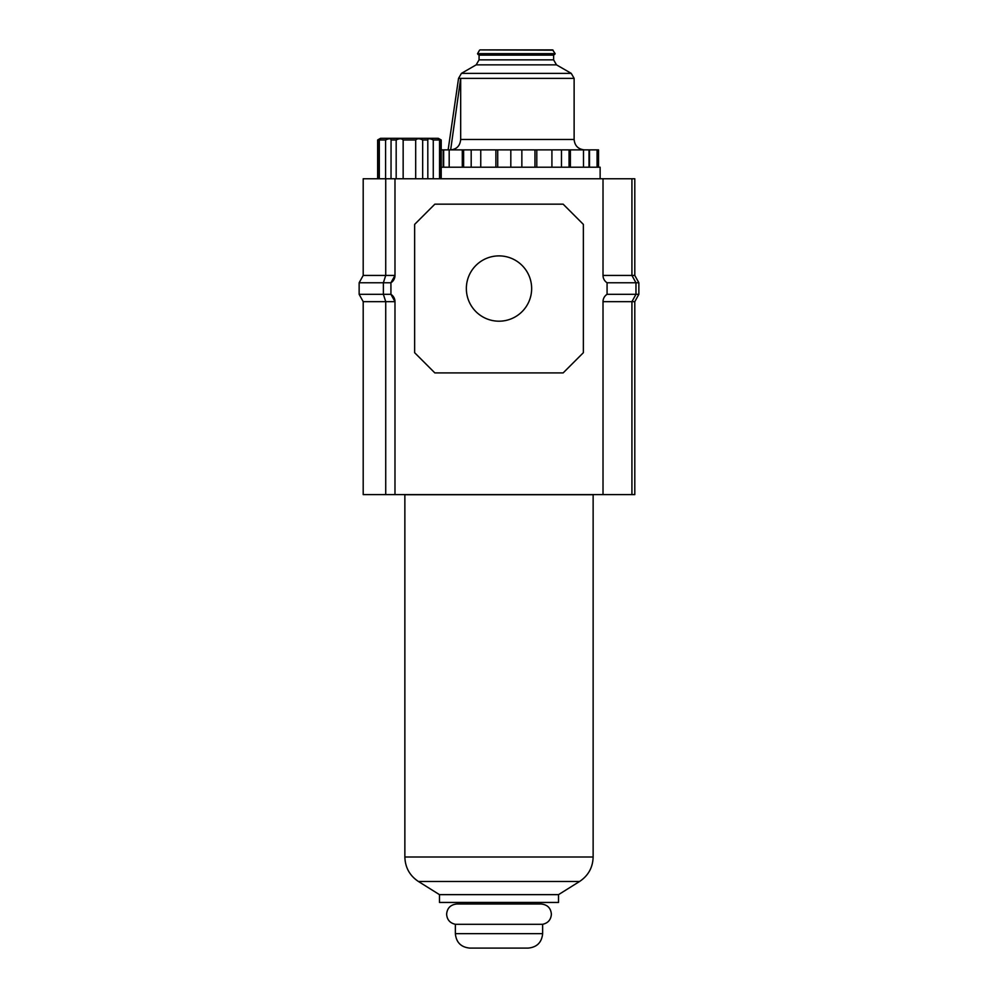 <?xml version="1.0" encoding="UTF-8"?>
<svg xmlns="http://www.w3.org/2000/svg" width="998" height="998" viewBox="0 0 998 998"><rect width="100%" height="100%" fill="white"/><g stroke="black" fill="none" stroke-linecap="round" stroke-linejoin="round"><path stroke-width="1.5" d="M439.482 894.645L558.518 894.645L558.518 902.442L439.482 902.442L439.482 894.645L418.449 881.496L579.551 881.496L558.518 894.645M593.136 856.995L404.864 856.995L404.864 494.734L593.136 494.734L593.136 856.995C592.824 867.499 588.296 875.67 579.551 881.496M499 924.298L542.638 924.298C548.039 923.1 550.958 919.732 551.383 914.205C550.821 908.055 547.428 904.662 541.19 904.001L456.81 904.001C450.572 904.662 447.179 908.055 446.617 914.205C447.042 919.732 449.961 923.1 455.362 924.298L499 924.298M542.638 933.654L455.362 933.654C456.223 942.424 461.039 947.239 469.821 948.1L528.179 948.1C536.961 947.239 541.777 942.424 542.638 933.654L542.638 924.298M441.216 167.215L600.135 167.215L600.135 178.767M466.353 288.547A32.647 32.647 0 0 1 499 255.887A32.647 32.647 0 0 1 531.647 288.547A32.647 32.647 0 0 1 499 321.194A32.647 32.647 0 0 1 466.353 288.547M631.921 178.767L631.921 275.436L634.803 275.436L634.803 178.767L394.983 178.767L394.983 275.436A8.67 8.67 0 0 1 390.929 282.758L390.929 294.323A8.67 8.67 0 0 1 394.983 301.658L394.983 494.596L634.803 494.596L634.803 301.658L638.857 294.323L635.963 294.323L631.921 301.658L631.921 494.596M394.983 178.767L363.197 178.767L363.197 275.436L359.143 282.758L359.143 294.323L383.382 294.323L385.727 301.658L385.727 494.596L394.983 494.596M359.143 294.323L363.197 301.658L363.197 494.596L385.727 494.596M603.017 494.596L603.017 301.658L634.803 301.658M603.017 178.767L603.017 275.436L631.921 275.436L635.963 282.758L635.963 294.323L607.071 294.323L607.071 282.758A8.67 8.67 0 0 1 603.017 275.436M603.017 301.658A8.67 8.67 0 0 1 607.071 294.323M385.727 178.767L385.727 275.436L383.382 282.758L383.382 294.323L390.929 294.323L394.983 301.658L363.197 301.658M583.368 352.693L563.146 372.915L434.854 372.915L414.632 352.693L414.632 224.4L434.854 204.166L563.146 204.166L583.368 224.4L583.368 352.693M607.071 282.758L638.857 282.758L638.857 294.323M634.803 275.436L638.857 282.758M359.143 282.758L390.929 282.758L394.983 275.436L363.197 275.436M574.124 78.368L460.677 78.368L450.659 149.875L448.139 149.875L458.544 78.368L460.677 78.368L460.677 139.471C460.078 145.795 456.747 149.263 450.659 149.875L584.529 149.875C578.204 149.251 574.736 145.783 574.124 139.471L574.124 78.368L571.243 73.365L556.497 64.858L476.171 64.858L461.438 73.365L458.544 78.368M555.138 53.655L477.543 53.655L478.042 54.528L554.639 54.528L555.138 53.655L552.63 49.9L480.038 49.9L553.129 50.187M598.538 167.215L598.538 149.875L589.007 149.875L589.007 167.215L589.007 149.875L441.216 149.875M443.661 167.215L443.661 149.875L443.661 167.215M379.302 178.767L379.302 139.982L380.525 138.822L377.643 139.982L380.525 138.323L438.322 138.323L441.216 139.982L441.216 178.767M433.269 178.767L433.269 139.982C430.113 138.485 428.292 138.385 427.793 139.708L427.83 178.767M391.029 178.767L391.066 139.708C390.58 138.385 388.746 138.485 385.577 139.982L385.577 178.767M441.066 178.767L441.066 139.982L438.322 138.822L439.544 139.982L439.544 178.767M377.78 139.982L377.78 178.767M379.302 139.982L385.577 139.982M403.155 178.767L403.155 139.982L415.692 139.982L415.692 178.767M422.665 178.767L422.665 139.982C419.584 138.385 417.251 138.385 415.692 139.982M433.269 139.982L439.544 139.982M403.155 139.982C401.62 138.385 399.287 138.385 396.181 139.982L396.181 178.767M427.83 139.982L422.665 139.982M396.181 139.982L391.029 139.982M461.438 73.365L571.243 73.365M553.616 59.855L553.616 55.102L479.065 55.102L479.065 59.855L553.616 59.855L556.497 64.858M460.677 139.471L574.124 139.471M570.382 167.215L570.382 149.875M569.047 167.215L569.047 149.875M583.493 167.215L583.493 149.875M589.494 167.215L589.494 149.875M597.066 167.215L597.066 149.875M443.174 167.215L443.174 149.875M449.187 167.215L449.187 149.875M462.299 167.215L462.299 149.875M463.621 167.215L463.621 149.875M471.193 167.215L471.193 149.875M480.749 167.215L480.749 149.875M495.894 167.215L495.894 149.875M497.715 167.215L497.715 149.875M510.814 167.215L510.814 149.875M521.854 167.215L521.854 149.875M534.965 167.215L534.965 149.875M536.787 167.215L536.787 149.875M551.919 167.215L551.919 149.875M561.475 167.215L561.475 149.875M404.864 856.995C405.176 867.499 409.704 875.67 418.449 881.496M455.362 933.654L455.362 924.298M467.214 904.001L467.214 902.442M530.786 904.001L530.786 902.442M477.543 53.655L479.539 50.187M479.065 59.855L476.171 64.858M450.659 149.875L584.529 149.875M377.643 139.982L377.643 178.767"/></g></svg>
